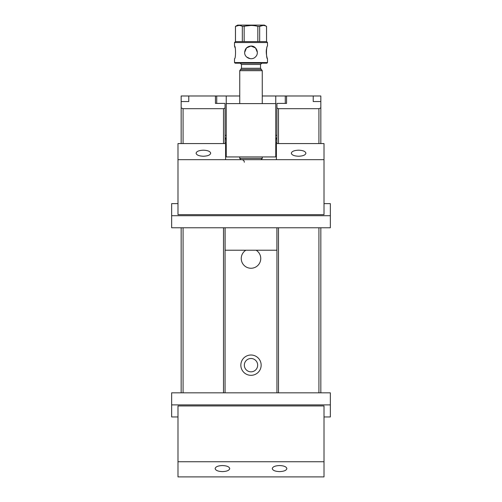 <?xml version="1.0" encoding="UTF-8"?>
<svg xmlns="http://www.w3.org/2000/svg" width="502" height="502" viewBox="0 0 502 502"><rect width="100%" height="100%" fill="white"/><g stroke="black" fill="none" stroke-linecap="round" stroke-linejoin="round"><path stroke-width="0.75" d="M330.354 227.77L171.646 227.77L171.646 215.709L330.354 215.709L330.354 227.77M177.99 203.643L171.646 203.643L171.646 215.709M330.354 215.709L330.354 203.643L324.01 203.643M171.646 392.834L330.354 392.834L330.354 404.894L171.646 404.894L171.646 392.834M324.01 416.955L330.354 416.955L330.354 404.894M171.646 404.894L171.646 416.955L177.99 416.955M177.99 461.74L177.99 405.942L324.01 405.942L324.01 461.74L177.99 461.74L177.99 476.9L324.01 476.9L324.01 461.74M279.57 465.555C283.994 465.737 286.429 466.747 286.868 468.579C286.429 470.412 283.994 471.422 279.57 471.604C275.14 471.422 272.712 470.412 272.266 468.579C272.712 466.747 275.14 465.737 279.57 465.555M222.43 465.555C226.86 465.737 229.288 466.747 229.734 468.579C229.288 470.412 226.86 471.422 222.43 471.604C218.006 471.422 215.571 470.412 215.132 468.579C215.571 466.747 218.006 465.737 222.43 465.555M225.059 137.422L225.95 138.903L226.239 142.336L225.059 142.336M225.605 150.487L226.239 146.145L225.605 146.145M276.395 150.487L275.761 146.145L276.395 146.145M276.941 137.422L276.05 138.903L275.761 142.336L276.941 142.336M262.257 95.989L275.761 95.989L275.761 156.938L226.239 156.938L226.239 95.989L239.743 95.989M275.761 103.607L226.239 103.607M244.65 52.396L246.513 47.91L251 46.052C247.141 46.429 245.026 48.543 244.65 52.396L244.65 52.39C244.367 57.862 251.841 60.905 255.493 56.883C259.521 53.262 256.447 45.757 251 46.052L255.487 47.91L257.35 52.359M235.482 41.603L242.328 41.603L242.328 26.368C240.056 25.163 237.779 25.163 235.482 26.368L235.482 41.603L234.497 42.557L234.497 46.052L235.08 47.79M244.154 41.603L257.846 41.603L257.846 26.368C253.309 25.163 248.747 25.163 244.154 26.368L244.154 41.603L242.328 41.603M238.902 25.451L235.444 26.368L235.444 41.603M251 25.451L242.328 26.368M235.444 26.368L237.647 25.1L264.353 25.1L266.556 26.368L266.556 41.603L266.518 26.368C264.253 25.163 261.969 25.163 259.672 26.368L259.672 41.603L257.846 41.603M263.098 25.451L259.672 26.368L257.846 26.368M266.869 63.189L235.131 63.189L234.497 62.555L267.503 62.555L266.869 63.189M259.672 41.603L266.518 41.603M234.497 46.052C235.858 45.669 235.865 59.123 234.497 58.747L234.497 62.555M266.556 41.603L267.503 42.557L234.497 42.557M267.503 42.557L267.503 46.052C266.142 45.663 266.142 59.129 267.503 58.747C267.227 59.041 265.257 51.323 266.926 47.765M250.184 58.69L246.626 57.002M261.793 63.189L260.525 64.463L241.475 64.463L241.475 68.272L240.609 69.477L261.391 69.477L260.525 68.272L241.475 68.272M239.743 156.938L239.743 158.419L262.257 158.419L262.257 156.938M261.391 69.477L262.257 70.675L262.257 103.607M262.257 70.675L239.743 70.675L239.743 103.607M260.99 159.686L262.257 158.419M240.609 69.477L239.743 70.675M181.166 392.834L181.166 227.77M181.166 143.566L181.166 95.989L215.446 95.989L215.446 103.393L225.059 103.393L225.059 143.566M313.217 101.542L313.217 95.989L313.217 101.542L320.834 101.542L320.834 143.566M320.834 227.77L320.834 392.834M223.509 392.834L223.509 227.77M223.509 143.566L223.509 108.689L183.073 108.689L183.073 143.566M183.073 227.77L183.073 392.834M318.927 392.834L318.927 227.77M318.927 143.566L318.927 108.689L278.491 108.689L278.491 143.566M278.491 227.77L278.491 392.834M320.834 101.542L320.834 95.989L286.554 95.989L286.554 103.393L286.554 95.989L275.761 95.989M225.059 227.77L225.059 392.834M276.941 392.834L276.941 227.77M276.941 143.566L276.941 103.393L286.554 103.393M215.446 103.393L215.446 95.989L226.239 95.989M240.841 365.167A10.159 10.159 0 0 1 256.076 356.37A10.159 10.159 0 0 1 256.076 373.965A10.159 10.159 0 0 1 240.841 365.167M256.12 250.216A9.745 9.745 0 0 1 251 268.256A9.745 9.745 0 0 1 245.88 250.216M216.72 95.989L216.72 103.393M285.28 103.393L285.28 95.989M181.166 101.542L188.783 101.542L188.783 95.989L188.783 101.542M183.073 108.689L181.166 107.892M225.059 108.043L223.509 108.689M278.491 108.689L276.941 108.043M320.834 107.892L318.927 108.689M244.336 365.167A6.664 6.664 0 0 1 254.332 359.394A6.664 6.664 0 0 1 254.332 370.94A6.664 6.664 0 0 1 244.336 365.167M225.605 143.566L177.99 143.566L177.99 159.68L225.605 159.68L225.605 143.566M203.385 156.241C198.961 156.053 196.527 155.049 196.087 153.217C196.527 151.378 198.961 150.374 203.385 150.192C207.809 150.374 210.244 151.378 210.689 153.217C210.244 155.049 207.809 156.053 203.385 156.241M225.605 159.68L324.01 159.68L324.01 214.655L177.99 214.655L177.99 159.68M324.01 159.68L324.01 143.566L276.395 143.566L276.395 159.68M298.615 156.241C294.191 156.053 291.756 155.049 291.311 153.217C291.756 151.378 294.191 150.374 298.615 150.192C303.039 150.374 305.473 151.378 305.913 153.217C305.473 155.049 303.039 156.053 298.615 156.241M276.903 227.77L276.903 250.216L225.097 250.216L225.097 227.77M225.605 153.129L226.239 153.129M275.761 153.129L276.395 153.129M225.059 135.352L226.239 135.352M275.761 135.352L276.941 135.352M267.503 58.747L267.503 62.555M260.525 64.463L260.525 68.272M244.336 162.228C244.185 160.684 243.338 159.837 241.795 159.686M241.475 64.463L240.207 63.189M241.01 159.686L239.743 158.419"/></g></svg>
